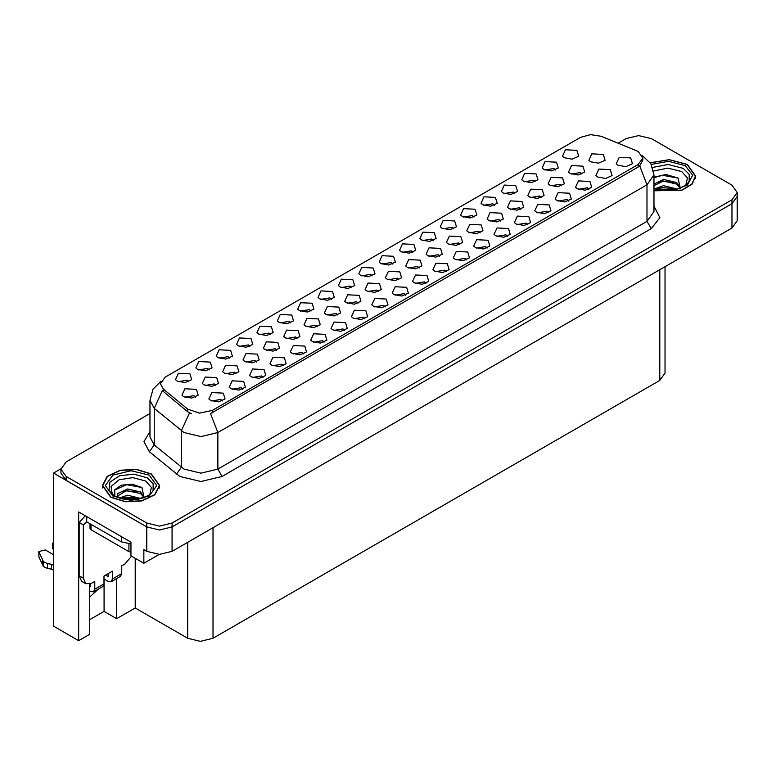 <?xml version="1.0" encoding="UTF-8"?>
<svg xmlns="http://www.w3.org/2000/svg" width="776" height="776" viewBox="0 0 776 776"><rect width="100%" height="100%" fill="white"/><g stroke="black" fill="none" stroke-linecap="round" stroke-linejoin="round"><path stroke-width="1.16" d="M385.168 306.898L383.732 305.385L374.692 306.898M386.264 299.051L374.789 298.479L371.82 304.9L373.595 306.365L381.482 307.8L388.039 304.9L386.264 299.051M270.261 334.64L268.826 333.127L259.785 334.64M271.358 326.793L259.882 326.221L256.914 332.642L258.689 334.107L266.566 335.542L273.133 332.642L271.358 326.793M344.428 330.421L342.992 328.908L333.952 330.421M345.524 322.574L334.049 322.001L331.08 328.423L332.855 329.887L340.742 331.323L347.299 328.423L345.524 322.574M412.851 252.316L411.406 250.813L402.366 252.316M413.938 244.469L402.472 243.897L399.504 250.318L401.279 251.783L409.156 253.219L415.723 250.318L413.938 244.469M256.352 361.975L254.906 360.462L245.866 361.975M257.438 354.128L245.963 353.555L242.995 359.977L244.779 361.441L252.656 362.877L259.213 359.977L257.438 354.128M487.018 248.097L485.582 246.584L476.542 248.097M488.114 240.25L476.639 239.677L473.67 246.099L475.445 247.563L483.322 248.999L489.889 246.099L488.114 240.25M514.701 193.515L513.256 192.011L504.216 193.515M515.788 185.668L504.313 185.095L501.354 191.517L503.129 192.981L511.006 194.417L517.563 191.517L515.788 185.668M453.591 228.804L452.146 227.29L443.106 228.804M454.678 220.956L443.212 220.374L440.244 226.805L442.019 228.26L449.896 229.696L456.463 226.805L454.678 220.956M297.033 338.481L295.598 336.978L286.557 338.481M298.13 330.634L286.654 330.062L283.686 336.483L285.461 337.948L293.338 339.384L299.905 336.483L298.13 330.634M527.758 224.574L526.312 223.071L517.282 224.574M528.854 216.727L517.379 216.155L514.41 222.576L516.185 224.041L524.062 225.476L530.629 222.576L528.854 216.727M209.151 369.919L207.716 368.416L198.675 369.919M210.248 362.072L198.772 361.5L195.804 367.921L197.579 369.386L205.465 370.821L212.023 367.921L210.248 362.072M500.481 221.024L499.036 219.521L489.995 221.024M501.568 213.177L490.092 212.605L487.134 219.026L488.909 220.491L496.785 221.926L503.343 219.026L501.568 213.177M398.757 279.758L397.312 278.245L388.281 279.758M399.853 271.91L388.378 271.328L385.41 277.76L387.185 279.224L395.062 280.66L401.628 277.76L399.853 271.91M555.441 170.002L553.996 168.489L544.956 170.002M556.528 162.155L545.053 161.573L542.094 168.004L543.869 169.459L551.746 170.895L558.303 168.004L556.528 162.155M372.111 275.839L370.666 274.326L361.635 275.839M373.198 267.992L361.732 267.419L358.764 273.841L360.539 275.305L368.416 276.741L374.983 273.841L373.198 267.992M195.319 397.215L193.874 395.702L184.834 397.215M196.406 389.368L184.93 388.786L181.962 395.217L183.747 396.681L191.624 398.117L198.181 395.217L196.406 389.368M446.278 271.619L444.842 270.106L435.802 271.619M447.374 263.772L435.899 263.2L432.93 269.621L434.705 271.086L442.582 272.522L449.149 269.621L447.374 263.772M473.961 217.037L472.516 215.524L463.476 217.037M475.048 209.19L463.573 208.618L460.614 215.039L462.389 216.504L470.266 217.94L476.823 215.039L475.048 209.19M520.822 209.278L519.387 207.774L510.346 209.278M521.918 201.44L510.443 200.858L507.475 207.279L509.25 208.744L517.126 210.18L523.693 207.279L521.918 201.44M419.098 268.011L417.663 266.498L408.622 268.011M420.194 260.164L408.719 259.591L405.751 266.013L407.526 267.478L415.412 268.913L421.969 266.013L420.194 260.164M548.128 212.818L546.682 211.305L537.652 212.818M549.224 204.971L537.749 204.398L534.78 210.82L536.555 212.284L544.432 213.72L550.999 210.82L549.224 204.971M317.384 326.735L315.939 325.231L306.898 326.735M318.47 318.897L306.995 318.315L304.037 324.737L305.812 326.201L313.688 327.637L320.245 324.737L318.47 318.897M358.066 303.251L356.63 301.738L347.59 303.251M359.162 295.404L347.687 294.822L344.719 301.253L346.494 302.708L354.38 304.144L360.937 301.253L359.162 295.404M588.868 189.296L587.422 187.782L578.382 189.296M589.954 181.448L578.489 180.876L575.52 187.297L577.295 188.762L585.172 190.198L591.739 187.297L589.954 181.448M459.79 244.518L458.344 243.004L449.314 244.518M460.886 236.67L449.411 236.098L446.442 242.519L448.218 243.984L456.094 245.42L462.661 242.519L460.886 236.67M303.697 353.943L302.252 352.43L293.212 353.943M304.784 346.096L293.309 345.514L290.34 351.945L292.125 353.41L300.002 354.845L306.559 351.945L304.784 346.096M188.781 381.685L187.346 380.172L178.305 381.685M189.877 373.838L178.402 373.256L175.434 379.687L177.209 381.152L185.095 382.587L191.653 379.687L189.877 373.838M222.217 400.979L220.772 399.475L211.732 400.979M223.304 393.141L211.829 392.559L208.87 398.98L210.645 400.445L218.522 401.881L225.079 398.98L223.304 393.141M561.514 185.794L560.068 184.281L551.028 185.794M562.6 177.946L551.135 177.364L548.166 183.796L549.942 185.251L557.818 186.696L564.385 183.796L562.6 177.946M290.631 322.884L289.196 321.371L280.155 322.884M291.727 315.037L280.252 314.455L277.284 320.886L279.059 322.341L286.936 323.786L293.503 320.886L291.727 315.037M480.131 232.771L478.695 231.267L469.655 232.771M481.227 224.924L469.752 224.351L466.783 230.773L468.568 232.237L476.445 233.673L483.002 230.773L481.227 224.924M378.416 291.504L376.971 289.991L367.931 291.504M379.503 283.657L368.028 283.075L365.069 289.506L366.844 290.961L374.721 292.406L381.278 289.506L379.503 283.657M364.798 318.664L363.362 317.151L354.322 318.664M365.894 310.817L354.419 310.235L351.45 316.666L353.225 318.121L361.112 319.557L367.669 316.666L365.894 310.817M249.891 346.406L248.456 344.893L239.415 346.406M250.987 338.559L239.512 337.977L236.544 344.408L238.319 345.863L246.196 347.299L252.763 344.408L250.987 338.559M242.587 389.222L241.142 387.709L232.102 389.222M243.674 381.375L232.199 380.803L229.23 387.224L231.015 388.689L238.892 390.124L245.449 387.224L243.674 381.375M581.855 174.047L580.419 172.534L571.378 174.047M582.951 166.2L571.476 165.618L568.507 172.049L570.282 173.514L578.159 174.949L584.726 172.049L582.951 166.2M262.957 377.466L261.512 375.953L252.472 377.466M264.044 369.618L252.569 369.036L249.6 375.468L251.385 376.923L259.262 378.358L265.819 375.468L264.044 369.618M331.371 299.361L329.926 297.848L320.895 299.361M332.467 291.514L320.992 290.942L318.024 297.363L319.799 298.828L327.676 300.264L334.243 297.363L332.467 291.514M405.538 295.142L404.102 293.629L395.062 295.142M406.634 287.295L395.159 286.713L392.19 293.144L393.965 294.608L401.852 296.044L408.409 293.144L406.634 287.295M433.221 240.56L431.776 239.047L422.736 240.56M434.308 232.713L422.842 232.14L419.874 238.562L421.649 240.026L429.526 241.462L436.093 238.562L434.308 232.713M276.692 350.228L275.247 348.715L266.207 350.228M277.779 342.381L266.313 341.809L263.345 348.23L265.12 349.695L272.997 351.13L279.564 348.23L277.779 342.381M507.388 236.34L505.952 234.827L496.912 236.34M508.484 228.493L497.009 227.911L494.04 234.342L495.815 235.807L503.692 237.243L510.259 234.342L508.484 228.493M535.071 181.759L533.626 180.245L524.586 181.759M536.158 173.911L524.683 173.339L521.724 179.76L523.499 181.225L531.376 182.661L537.933 179.76L536.158 173.911M541.173 197.541L539.727 196.027L530.687 197.541M542.259 189.693L530.784 189.111L527.816 195.542L529.601 196.997L537.477 198.433L544.034 195.542L542.259 189.693M324.058 342.177L322.622 340.674L313.582 342.177M325.154 334.34L313.679 333.758L310.71 340.179L312.495 341.644L320.372 343.079L326.929 340.179L325.154 334.34M311.001 311.118L309.566 309.614L300.525 311.118M312.097 303.27L300.622 302.698L297.654 309.12L299.429 310.584L307.306 312.02L313.873 309.12L312.097 303.27M425.908 283.376L424.472 281.872L415.432 283.376M427.004 275.529L415.529 274.956L412.56 281.378L414.335 282.842L422.212 284.278L428.779 281.378L427.004 275.529M215.66 385.468L214.215 383.955L205.174 385.468M216.746 377.621L205.271 377.049L202.313 383.47L204.088 384.935L211.964 386.37L218.522 383.47L216.746 377.621M351.741 287.605L350.296 286.092L341.265 287.605M352.837 279.758L341.362 279.176L338.394 285.607L340.169 287.062L348.046 288.497L354.613 285.607L352.837 279.758M283.327 365.7L281.882 364.196L272.842 365.7M284.414 357.852L272.939 357.28L269.97 363.701L271.755 365.166L279.632 366.602L286.189 363.701L284.414 357.852M392.481 264.082L391.036 262.569L381.996 264.082M393.568 256.235L382.102 255.653L379.134 262.084L380.909 263.539L388.786 264.985L395.353 262.084L393.568 256.235M236.001 373.722L234.565 372.208L225.525 373.722M237.097 365.874L225.622 365.302L222.654 371.723L224.429 373.188L232.305 374.624L238.872 371.723L237.097 365.874M466.648 259.863L465.212 258.35L456.172 259.863M467.744 252.016L456.269 251.434L453.3 257.865L455.075 259.32L462.952 260.755L469.519 257.865L467.744 252.016M439.449 256.264L438.003 254.751L428.963 256.264M440.535 248.417L429.06 247.845L426.102 254.266L427.877 255.731L435.753 257.166L442.31 254.266L440.535 248.417M568.498 201.062L567.052 199.548L558.022 201.062M569.584 193.214L558.119 192.632L555.15 199.063L556.925 200.518L564.802 201.954L571.369 199.063L569.584 193.214M337.725 314.998L336.28 313.485L327.239 314.998M338.811 307.15L327.346 306.569L324.378 313L326.153 314.455L334.029 315.89L340.596 313L338.811 307.15M494.331 205.281L492.886 203.768L483.846 205.281M495.418 197.434L483.943 196.852L480.984 203.283L482.759 204.738L490.636 206.183L497.193 203.283L495.418 197.434M229.521 358.163L228.086 356.65L219.045 358.163M230.618 350.315L219.142 349.743L216.174 356.165L217.949 357.629L225.835 359.065L232.393 356.165L230.618 350.315M638.124 151.398L601.216 136.304L590.575 134.655L580.574 137.352L165.201 377.165L160.477 383.742L163.396 389.077L187.734 409.146L199.529 413.084L212.333 410.388L638.124 164.56L642.848 157.974L638.124 151.398M60.935 468.801L53.505 473.088L146.78 526.943L159.439 529.969L172.107 526.943L731.952 203.719L737.2 196.406L731.952 203.719L172.107 526.943L159.439 529.969L146.78 526.943L66.164 480.402L60.916 473.088L60.916 469.189L66.164 476.503L146.78 523.043L159.439 526.08L172.107 523.043L731.952 199.82L737.2 192.506L731.952 185.202L651.336 138.652L638.677 135.625L626.009 138.652L618.191 143.172M639.356 135.635L637.998 135.635M89.715 584.018L89.715 634.264L78.657 640.656L78.657 511.985L130.911 542.152L130.911 555.8L143.822 563.26L143.822 549.612L146.78 551.319L159.439 554.345L172.107 551.319L731.952 228.086L737.2 220.782L737.2 192.506M159.264 554.345L143.822 563.26M78.657 640.656L53.505 626.125L53.505 473.088M665.022 266.731L665.022 373.081L659.775 380.395L213.051 638.308L200.383 641.345L187.724 638.308L135.218 607.996L135.218 558.283M135.218 607.996L116.73 618.676L116.73 578.527M89.715 619.646L104.071 611.362L116.73 618.676M89.715 597.006L98.406 589.11M104.071 611.362L104.071 579.003M597.665 177.006L605.542 178.441L612.109 175.541L610.324 169.692L598.859 169.11L595.89 175.541L597.665 177.006M618.035 165.239L625.912 166.675L632.479 163.775L630.694 157.926L619.229 157.353L616.26 163.775L618.035 165.239M590.633 161.767L598.509 163.202L605.067 160.302L603.292 154.453L591.816 153.881L588.848 160.302L590.633 161.767M564.239 157.703L572.116 159.138L578.673 156.238L576.898 150.389L565.423 149.816L562.464 156.238L564.239 157.703M653.984 190.818L682.007 190.227L692.066 184.203L695.732 176.113L687.342 164.415L669.31 159.623L650.21 162.737M151.301 473.894L136.624 469.364L120.076 470.305L107.214 476.406L102.383 485.592L110.774 497.29L125.45 501.82L141.998 500.879L154.861 494.778L159.691 485.592L151.301 473.894M642.848 157.974L642.848 159.953L639.686 165.851L638.124 166.986L210.519 413.637L217.814 432.562L200.935 436.607L184.048 432.562L154.259 408.37L149.943 400.455L149.943 437.014L154.259 444.92L184.048 469.121L200.935 473.156L217.814 469.121L646.99 221.335L653.984 211.586L653.984 175.036L646.99 184.785L639.686 165.851M191.352 413.637L187.734 411.804L162.31 390.638L154.259 408.37L154.259 444.92L149.37 451.768L143.977 441.602L149.943 431.543M149.943 413.511L66.164 461.885L60.916 469.189M653.605 170.972L667.855 168.091L681.687 171.574L687.429 177.966L685.761 185.095M680.309 188.471L677.981 177.995L665.886 174.493L653.984 177.248M650.327 162.902L669.252 159.788L687.129 164.531L695.432 176.113L691.785 184.145L681.784 190.11L653.984 190.624M655.303 188.587L663.587 185.658L677.167 189.092M656.855 189.053L675.401 189.519M653.984 187.734L654.216 188.209M653.984 184.077L663.587 179.469L676.623 182.515L680.513 187.986M653.984 185.619L663.49 181.031L676.623 184.067L680.135 188.131M653.984 177.704L662.529 175.25L678.049 178.043M658.223 182.224L662.529 181.439L673.287 182.36M658.232 188.403L662.529 187.627L673.296 188.558M131.532 556.159L124.703 564.113L121.754 565.82L121.754 573.61L112.462 578.974L111.23 581.709L108.242 581.408L104.023 578.974M112.462 578.974L112.462 571.175L104.023 576.054L104.023 583.853L94.74 589.207L94.74 581.408L91.781 583.115L85.816 583.707L83.342 578.246L83.342 524.828L79.123 522.393L85.253 515.798M105.711 575.074L108.242 576.539L108.242 573.61M124.034 538.175L87.077 516.845M86.718 517.029L86.718 521.899L121.328 541.881L130.911 543.869M85.816 583.707L81.596 581.273L79.123 575.811L79.123 522.393M86.815 521.957L83.342 524.828M89.715 586.307L90.52 586.772L90.52 583.736M53.505 570.273L51.497 569.118L51.497 564.239L53.505 565.403M94.74 589.207L93.498 591.942L89.715 591.186M53.505 554.675L45.309 549.951L38.8 551.503L43.456 561.688L47.52 563.677L51.497 564.239M51.497 569.118L47.52 568.556L47.52 563.677M43.456 561.688L43.456 566.558L38.926 556.945L38.8 551.503M43.456 566.558L47.52 568.556M93.498 591.942L102.791 586.578L104.023 583.853M42.651 560.097L42.651 564.967M111.23 581.709L120.513 576.345L121.754 573.61M53.505 544.917L52.632 543.52L53.505 542.123M52.632 543.52L52.632 548.389L53.505 549.786M112.355 494.574L111.065 486.445L119.155 479.733L132.812 477.609L145.645 481.062L151.388 487.444L149.719 494.574M144.258 497.95L141.94 487.483L132.075 484.117L121.298 485.204L114.615 489.889L114.829 495.893M151.087 474.02L159.39 485.592L154.608 494.69L141.892 500.714L125.508 501.645L110.987 497.164L102.684 485.592L107.466 476.493L120.183 470.469L136.566 469.538L151.087 474.02M119.261 498.066L127.545 495.146L141.125 498.57M120.813 498.532L139.36 498.997M117.05 497.241L117.69 494.196L118.175 497.688M117.69 494.196L118.001 493.429L127.545 488.948L140.582 492.003L144.472 497.464M117.603 496.087L126.381 490.626L140.582 493.546L144.094 497.61M90.064 523.839L90.064 528.485L90.938 529.698L128.923 551.629L130.911 552.134M114.47 490.17L126.478 484.728L142.008 487.522M122.181 491.703L126.478 490.917L137.245 491.839M122.191 497.891L126.478 497.106L137.255 498.037M731.952 228.086L731.952 199.82M172.107 551.319L172.107 523.043M146.78 551.319L146.78 523.043M213.051 638.308L213.051 527.68M659.775 380.395L659.775 269.757M187.724 638.308L187.724 542.298M163.396 389.077L163.396 391.735M187.734 409.146L187.734 411.804M212.333 410.388L212.333 412.822M638.124 164.56L638.124 166.986M222.043 476.425L217.814 469.121L217.814 432.562L646.99 184.785L646.99 221.335L651.21 228.648L222.043 476.425L200.935 481.479L179.828 476.425L149.37 451.768M189.519 412.91L181.38 430.728L181.38 467.278L176.482 474.126M653.984 206.125L659.881 217.687L651.21 228.648M66.164 476.503L66.164 480.402M652.635 167.461L668.243 164.512L683.249 168.353L689.185 174.309L689.146 181.177L688.535 182.234L685.577 185.231L680.135 188.131L674.121 189.771L667.098 190.382L658.126 189.373L653.984 188.122M651.258 164.444L668.631 161.321L685.227 165.627L692.696 175.182L687.352 185.202L671.861 190.673L653.984 188.859M121.328 537.011L121.328 541.881M83.342 578.246L79.123 575.811M38.926 552.075L38.926 556.945M108.979 490.665L109.872 482.168L119.552 475.756L133.996 474.087L147.207 477.841L153.144 483.797L153.095 490.665L152.494 491.722L149.535 494.719L144.094 497.62L138.079 499.249L131.057 499.86L122.074 498.861L114.382 495.922L108.979 490.665M149.186 475.116L156.704 485.592L149.186 496.068L131.037 500.413L112.889 496.068L105.371 485.592L112.889 475.116L131.037 470.77L149.186 475.116M128.923 551.629L128.923 543.889M90.938 529.698L90.938 524.343M653.984 175.036L650.86 163.765L642.266 155.501M161.069 381.259L152.998 389.28L149.943 400.455M695.432 176.113L695.432 178.49M159.39 485.592L159.39 487.978M102.684 485.592L102.684 487.978"/></g></svg>
